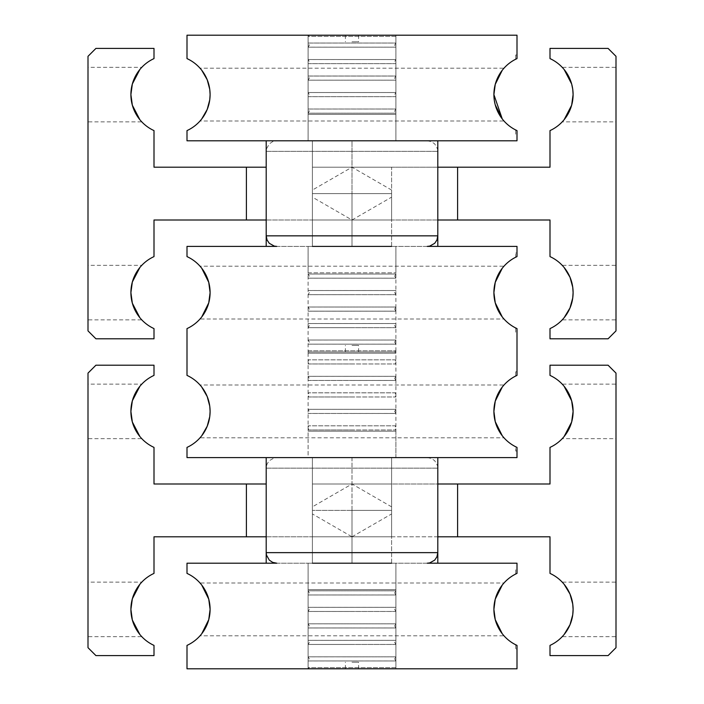 <?xml version="1.0" encoding="UTF-8"?>
<svg xmlns="http://www.w3.org/2000/svg" width="704" height="704" viewBox="0 0 704 704"><rect width="100%" height="100%" fill="white"/><g stroke="black" fill="none" stroke-linecap="round" stroke-linejoin="round"><path stroke-width="0.53" stroke-dasharray="3.52 2.64" d="M562.223 319.862L564.124 317.706L562.223 319.862L616 319.862L616 265.346L616 319.862M437.8 220L352 220L457.6 220L457.6 167.2L550 167.2L550 130.601A39.6 39.6 0 0 0 550 58.599L550 48.4L608.08 48.4L616 56.32L616 330.88L608.08 338.8L550 338.8L550 328.601A39.6 39.6 0 0 0 550 256.599L550 220L457.6 220L457.6 167.2L352 167.2L437.8 167.2M141.777 319.862L139.876 317.706L141.777 319.862L88 319.862L88 265.346L141.777 265.346L139.876 267.494L141.777 265.346M132.343 303.204L130.9 292.6A39.6 39.6 0 0 0 154 328.601L154 338.8L95.92 338.8L88 330.88L88 56.32L95.92 48.4L154 48.4L154 58.599A39.6 39.6 0 0 0 154 130.601L154 167.2L246.4 167.2L246.4 220L246.4 167.2L246.4 220L352 220L266.2 220M132.343 281.996L130.9 292.6A39.6 39.6 0 0 1 154 256.599L154 220L246.4 220M562.223 265.346L564.124 267.494L562.223 265.346L616 265.346M137.958 72.037L139.876 69.494M132.343 83.996L130.9 94.6L132.343 105.213L135.907 113.872M562.223 67.346L564.124 69.494L562.223 67.346L616 67.346L616 121.862L562.223 121.862L564.124 119.706L562.223 121.862M266.2 167.2L246.4 167.2M141.777 121.862L139.876 119.706L141.777 121.862L88 121.862L88 67.346L141.777 67.346M391.6 220L312.4 220L312.4 167.2L391.6 167.2L391.6 220L391.6 167.2L312.4 167.2L312.4 220L391.6 220M616 121.862L616 67.346M312.4 167.2L391.6 167.2L312.4 167.2M88 67.346L88 121.862M457.6 220L457.6 167.2M88 265.346L88 319.862M312.4 246.4L312.4 193.6L312.4 246.4L391.6 246.4L352 246.4L391.6 246.4L391.6 190.054L352 167.191L312.4 190.054L312.4 193.6L391.6 193.6L312.4 193.6L312.4 190.054M437.8 140.8L266.2 140.8L437.8 140.8M309.32 35.2L308.106 36.414L395.886 36.414L394.68 35.2L309.32 35.2L394.68 35.2M395.886 35.2L308.106 35.2L308.106 36.414L395.886 36.414L395.886 35.2L308.106 35.2L308.106 140.8L395.886 140.8L395.886 35.2L308.106 35.2L308.106 140.8L395.886 140.8L395.886 35.2L308.106 35.2M395.894 35.2L308.114 35.2L308.114 140.8L395.894 140.8L395.894 35.2L308.114 35.2L308.114 140.8L395.894 140.8L395.894 35.2L308.114 35.2L308.114 140.8L395.894 140.8L395.894 35.2L308.114 35.2L308.114 140.8L395.894 140.8L395.894 35.2L308.114 35.2L395.894 35.2M517 134.2L517 130.601L515.68 129.967L517 130.601L517 134.2L515.68 134.2L515.68 129.967L515.68 134.2M517 55L517 58.599L515.68 59.233L515.68 55L515.68 59.233L517 58.599L517 55L515.68 55M503.985 121L502.251 118.923L503.985 121L200.015 121L201.749 118.923L200.015 121M495.255 104.861L493.9 94.6A39.6 39.6 0 0 0 517 130.601L517 140.8L187 140.8L187 130.601A39.6 39.6 0 0 0 187 58.599L187 35.2L517 35.2L517 58.599A39.6 39.6 0 0 0 493.9 94.6L495.255 84.339M503.985 68.2L502.251 70.277L503.985 68.2L200.015 68.2L201.749 70.277L200.015 68.2M352 35.2L358.6 35.2L352 35.2M352 41.8L358.6 41.8L352 41.8M395.894 140.8L308.114 140.8L395.894 140.8M395.886 114.4L395.886 140.8L308.106 140.8L395.886 140.8L308.106 140.8L308.106 114.4L395.886 114.4L308.106 114.4M391.6 190.054L391.6 197.146L352 220.009L312.4 197.146L312.4 193.6L352 193.6L352 246.4L352 193.6L391.6 193.6L312.4 193.6L312.4 197.146M391.6 246.4L391.6 197.146M308.106 43.023L395.886 43.023L308.106 43.023L308.106 47.177L395.886 47.177L308.106 47.177L395.868 47.159L395.886 43.023L308.132 43.041L395.868 43.041L394.68 45.1L395.868 47.159L308.132 47.159L309.32 45.1L308.106 43.023M308.106 59.523L352 59.541L308.132 59.541L309.32 61.6L308.106 63.677L395.886 63.677L308.106 63.677L308.106 59.523L395.886 59.523L308.106 59.523M395.868 59.541L352 59.541L395.868 59.541L394.68 61.6L395.868 63.659L395.886 59.523M308.106 76.023L395.886 76.023L308.106 76.023L308.106 80.177L395.886 80.177L308.106 80.177L395.868 80.159L395.886 76.023L308.132 76.041L395.868 76.041L394.68 78.1L395.868 80.159L308.132 80.159L309.32 78.1L308.106 76.023M308.106 92.523L352 92.541L308.132 92.541L309.32 94.6L308.106 96.677L395.886 96.677L308.106 96.677L308.106 92.523L395.886 92.523L308.106 92.523M395.868 92.541L352 92.541L395.868 92.541L394.68 94.6L395.868 96.659L395.886 92.523M308.106 109.023L395.886 109.023L308.106 109.023L308.106 113.177L395.886 113.177L308.106 113.177L395.868 113.159L395.886 109.023L308.132 109.041L395.868 109.041L394.68 111.1L395.868 113.159L308.132 113.159L309.32 111.1L308.106 109.023M395.886 140.8L308.106 140.8M312.4 563.2L312.4 510.4L312.4 563.2L391.6 563.2L352 563.2L391.6 563.2L391.6 506.854L352 483.991L312.4 506.854L312.4 510.4L391.6 510.4L312.4 510.4L312.4 506.854M437.8 457.6L266.2 457.6L437.8 457.6M395.894 457.6L395.894 350.786L394.68 352L309.32 352L308.106 353.214L395.886 353.214L394.68 352L309.32 352L394.68 352L309.32 352L308.114 350.786L395.894 350.786L308.114 350.786L308.114 457.6L395.894 457.6L308.114 457.6M308.106 353.214L308.106 246.4L395.886 246.4L395.886 353.214L308.106 353.214M200.015 319L201.749 316.923L200.015 319L503.985 319L502.251 316.923L503.985 319M208.745 302.861L210.1 292.6A39.6 39.6 0 0 0 187 256.599L187 246.4L517 246.4L517 256.599L515.68 257.233L515.68 253L515.68 257.233L517 256.599L517 253L517 256.599A39.6 39.6 0 0 0 517 328.601L515.68 327.967L517 328.601L517 332.2L515.68 332.2L515.68 327.967L515.68 332.2M495.255 421.661L493.9 411.4A39.6 39.6 0 0 0 517 447.401L517 457.6L187 457.6L187 447.401A39.6 39.6 0 0 0 187 375.399L187 328.601A39.6 39.6 0 0 0 210.1 292.6L208.745 282.339M495.255 302.861L493.9 292.6L495.255 282.339M200.015 437.8L201.749 435.723L200.015 437.8L503.985 437.8L502.251 435.723L503.985 437.8M515.68 446.767L517 447.401L515.68 446.767L515.68 451L515.68 446.767M503.985 266.2L502.251 268.277L503.985 266.2L200.015 266.2L201.749 268.277L200.015 266.2M515.68 253L517 253M503.985 385L502.251 387.077L503.985 385L200.015 385L201.749 387.077L200.015 385M495.255 401.139L493.9 411.4A39.6 39.6 0 0 1 517 375.399L515.68 376.033L515.68 371.8L515.68 376.033L517 375.399L517 332.2M517 451L517 447.401L517 451L515.68 451M515.68 371.8L517 371.8M266.2 235.84L266.2 151.36L437.8 151.36L437.8 235.84L266.2 235.84M352 140.8L427.24 140.8L276.76 140.8L352 140.8L352 193.6L352 140.8L391.6 140.8L352 140.8M312.4 140.8L312.4 193.6L312.4 140.8M276.76 246.4L427.24 246.4M395.886 246.4L308.106 246.4M391.6 506.854L391.6 513.946L352 536.809L457.6 536.8L457.6 484L352 484L437.8 484M352 510.4L352 563.2L352 510.4L391.6 510.4L312.4 510.4L352 510.4L352 457.6L427.24 457.6L276.76 457.6L391.6 457.6L312.4 457.6L352 457.6L352 510.4M391.6 563.2L391.6 513.946M308.106 363.977L395.886 363.977L308.106 363.977L308.106 359.823L352 359.841L308.132 359.841L309.32 361.9L308.106 363.977M395.886 359.823L308.106 359.823L395.886 359.823L395.886 363.977L352 363.959L395.868 363.959L394.68 361.9L395.886 359.823L352 359.841L395.868 359.841M308.106 376.323L352 376.341L308.132 376.341L309.32 378.4L308.106 380.477L395.886 380.477L308.106 380.477L308.106 376.323L395.886 376.323L308.106 376.323M395.868 376.341L395.886 380.477L352 380.459L395.868 380.459L394.68 378.4L395.868 376.341L352 376.341L395.868 376.341M308.106 396.977L395.886 396.977L308.106 396.977L308.106 392.823L352 392.841L308.132 392.841L309.32 394.9L308.106 396.977M395.886 392.823L308.106 392.823L395.886 392.823L395.886 396.977L352 396.959L395.868 396.959L394.68 394.9L395.886 392.823L352 392.841L395.868 392.841M308.106 409.323L352 409.341L308.132 409.341L309.32 411.4L308.106 413.477L395.886 413.477L308.106 413.477L308.106 409.323L395.886 409.323L308.106 409.323M395.868 409.341L395.886 413.477L352 413.459L395.868 413.459L394.68 411.4L395.868 409.341L352 409.341L395.868 409.341M308.106 429.977L395.886 429.977L308.106 429.977L308.106 425.823L352 425.841L308.132 425.841L309.32 427.9L308.106 429.977M395.886 425.823L308.106 425.823L395.886 425.823L395.886 429.977L352 429.959L395.868 429.959L394.68 427.9L395.886 425.823L352 425.841L395.868 425.841M395.886 431.2L395.886 457.6L308.106 457.6L308.106 431.2L395.886 431.2L308.106 431.2M308.106 457.6L395.886 457.6M308.114 344.177L395.894 344.177L308.114 344.177L308.114 340.023L395.894 340.023L308.114 340.023L395.868 340.041L308.132 340.041L309.32 342.1L308.132 344.159L352 344.159L308.132 344.159M395.894 340.023L395.894 344.177L352 344.159L395.868 344.159L394.68 342.1L395.894 340.023M308.114 327.677L395.894 327.677L308.114 327.677L308.114 323.523L395.894 323.523L352 323.541L395.868 323.541L394.68 325.6L395.894 327.677L395.894 323.523L308.114 323.523L352 323.541L308.132 323.541L309.32 325.6L308.132 327.659L352 327.659L308.132 327.659M308.114 311.177L395.894 311.177L308.114 311.177L308.114 307.023L395.894 307.023L308.114 307.023L395.868 307.041L308.132 307.041L309.32 309.1L308.132 311.159L352 311.159L308.132 311.159M395.894 307.023L395.894 311.177L352 311.159L395.868 311.159L394.68 309.1L395.894 307.023M308.114 294.677L395.894 294.677L308.114 294.677L308.114 290.523L395.894 290.523L352 290.541L395.868 290.541L394.68 292.6L395.894 294.677L395.894 290.523L308.114 290.523L352 290.541L308.132 290.541L309.32 292.6L308.132 294.659L352 294.659L308.132 294.659M308.114 278.177L395.894 278.177L308.114 278.177L308.114 274.023L395.894 274.023L308.114 274.023L395.868 274.041L308.132 274.041L309.32 276.1L308.132 278.159L352 278.159L308.132 278.159M395.894 274.023L395.894 278.177L352 278.159L395.868 278.159L394.68 276.1L395.894 274.023M308.114 272.8L395.894 272.8L308.114 272.8L308.114 246.4L395.894 246.4L395.894 272.8M395.894 246.4L308.114 246.4M352 352L358.6 352L352 352M352 345.4L358.6 345.4L352 345.4M562.223 636.662L564.124 634.506L562.223 636.662L616 636.662L616 582.146L616 636.662M550 645.401A39.6 39.6 0 0 0 550 573.399L550 536.8L457.6 536.8L457.6 484L550 484L550 447.401A39.6 39.6 0 0 0 550 375.399L550 365.2L608.08 365.2L616 373.12L616 647.68L608.08 655.6L550 655.6L550 645.401M141.777 636.662L139.876 634.506L141.777 636.662L88 636.662L88 582.146L141.777 582.146L139.876 584.294L141.777 582.146M132.343 620.004L130.9 609.4A39.6 39.6 0 0 0 154 645.401L154 655.6L95.92 655.6L88 647.68L88 373.12L95.92 365.2L154 365.2L154 375.399A39.6 39.6 0 0 0 154 447.401L154 484L246.4 484L246.4 536.8L246.4 484L246.4 536.8L352 536.8L266.2 536.8M132.343 598.796L130.9 609.4A39.6 39.6 0 0 1 154 573.399L154 536.8L246.4 536.8M562.223 582.146L564.124 584.294L562.223 582.146L616 582.146M137.958 388.837L139.876 386.294M132.343 400.796L130.9 411.4L132.343 422.013M562.223 384.146L564.124 386.294L562.223 384.146L616 384.146L616 438.662L562.223 438.662L564.124 436.506L562.223 438.662M571.657 400.796L573.1 411.4L571.657 422.013M266.2 484L246.4 484M141.777 438.662L139.876 436.506L141.777 438.662L88 438.662L88 384.146L141.777 384.146M391.6 536.8L312.4 536.8L312.4 484L391.6 484L391.6 536.8L391.6 484L312.4 484L312.4 536.8L391.6 536.8M616 438.662L616 384.146M312.4 484L391.6 484L312.4 484M88 384.146L88 438.662M457.6 536.8L457.6 484M437.8 536.8L352 536.8L312.4 513.946L312.4 510.4L312.4 513.946M88 582.146L88 636.662M266.2 552.64L266.2 468.16L437.8 468.16L437.8 552.64L266.2 552.64M515.68 569.8L515.68 574.033L517 573.399L515.68 574.033L515.68 569.8L517 569.8L517 573.399L517 563.2L187 563.2L187 573.399A39.6 39.6 0 0 1 210.1 609.4L208.745 619.661M309.32 668.8L308.114 667.586L395.894 667.586L394.68 668.8L309.32 668.8L394.68 668.8M395.894 668.8L308.114 668.8L308.114 667.586L395.894 667.586L395.894 668.8L308.114 668.8L308.114 563.2L395.894 563.2L395.894 668.8L308.114 668.8L308.114 563.2L395.894 563.2L395.894 668.8L308.114 668.8L308.114 563.2L395.894 563.2L395.894 668.8L308.114 668.8L308.114 563.2L395.894 563.2L395.894 668.8L308.114 668.8L308.114 563.2L395.894 563.2L395.894 668.8L308.114 668.8L308.114 563.2L395.894 563.2L395.894 668.8L308.114 668.8M495.255 599.139L493.9 609.4A39.6 39.6 0 0 0 517 645.401L515.68 644.767L515.68 649L515.68 644.767L517 645.401L517 649L515.68 649M200.015 583L201.749 585.077L200.015 583L503.985 583L500.474 587.55M495.255 619.661L493.9 609.4A39.6 39.6 0 0 1 517 573.399L517 569.8M503.985 635.8L502.251 633.723L503.985 635.8L200.015 635.8L201.749 633.723L200.015 635.8M208.745 599.139L210.1 609.4A39.6 39.6 0 0 1 187 645.401L187 668.8L517 668.8L517 649M352 668.8L358.6 668.8L352 668.8M352 662.2L358.6 662.2L352 662.2M276.76 563.2L427.24 563.2M502.251 585.077L503.985 583M395.894 589.6L395.894 563.2L308.114 563.2L395.894 563.2L308.114 563.2L395.894 563.2L308.114 563.2L395.894 563.2L308.114 563.2L308.114 589.6L395.894 589.6L308.114 589.6M391.6 457.6L391.6 510.4L391.6 457.6M312.4 457.6L312.4 510.4L312.4 457.6M308.114 660.977L395.894 660.977L308.114 660.977L308.114 656.823L395.894 656.823L308.114 656.823L395.868 656.841L308.132 656.841L309.32 658.9L308.132 660.959L352 660.959L308.132 660.959M395.894 656.823L395.894 660.977L352 660.959L395.868 660.959L394.68 658.9L395.894 656.823M308.114 644.477L395.894 644.477L308.114 644.477L308.114 640.323L395.894 640.323L352 640.341L395.868 640.341L394.68 642.4L395.894 644.477L395.894 640.323L308.114 640.323L352 640.341L308.132 640.341L309.32 642.4L308.132 644.459L352 644.459L308.132 644.459M308.114 627.977L395.894 627.977L308.114 627.977L308.114 623.823L395.894 623.823L308.114 623.823L395.868 623.841L308.132 623.841L309.32 625.9L308.132 627.959L352 627.959L308.132 627.959M395.894 623.823L395.894 627.977L352 627.959L395.868 627.959L394.68 625.9L395.894 623.823M308.114 611.477L395.894 611.477L308.114 611.477L308.114 607.323L395.894 607.323L352 607.341L395.868 607.341L394.68 609.4L395.894 611.477L395.894 607.323L308.114 607.323L352 607.341L308.132 607.341L309.32 609.4L308.132 611.459L352 611.459L308.132 611.459M308.114 594.977L395.894 594.977L308.114 594.977L308.114 590.823L395.894 590.823L308.114 590.823L395.868 590.841L308.132 590.841L309.32 592.9L308.132 594.959L352 594.959L308.132 594.959M395.894 590.823L395.894 594.977L352 594.959L395.868 594.959L394.68 592.9L395.894 590.823M395.894 563.2L308.114 563.2M395.868 63.659L352 63.659L395.868 63.659M308.132 63.659L352 63.659L308.132 63.659M395.868 96.659L352 96.659L395.868 96.659M308.132 96.659L352 96.659L308.132 96.659M427.24 140.8L431.358 141.636L434.711 143.889L437.51 148.887L437.8 151.36L266.2 151.36L266.49 148.887L269.289 143.889L272.642 141.636L276.76 140.8M308.132 363.959L352 363.959L308.132 363.959M308.132 380.459L352 380.459L308.132 380.459M308.132 396.959L352 396.959L308.132 396.959M308.132 413.459L352 413.459L308.132 413.459M308.132 429.959L352 429.959L308.132 429.959M395.868 327.659L352 327.659L395.868 327.659M395.868 294.659L352 294.659L395.868 294.659M427.24 457.6L431.358 458.436L434.711 460.689L437.51 465.687L437.8 468.16L266.2 468.16L267.036 464.042L269.289 460.689L274.287 457.89L276.76 457.6M395.868 644.459L352 644.459L395.868 644.459M395.868 611.459L352 611.459L395.868 611.459M358.6 35.2L358.6 41.8M345.4 35.2L345.4 41.8M358.6 352L358.6 345.4M345.4 352L345.4 345.4M358.6 668.8L358.6 662.2M345.4 668.8L345.4 662.2"/><path stroke-width="1.06" d="M564.124 317.706L570.011 307.921L572.73 297.986L573.1 292.6L572.73 297.986L570.011 307.921L564.124 317.706M457.6 220L550 220L550 256.599A39.6 39.6 0 0 1 550 328.601L550 338.8L608.08 338.8L616 330.88L616 56.32L608.08 48.4L550 48.4L550 58.599A39.6 39.6 0 0 1 573.1 94.6L572.73 89.214L573.1 94.6L571.657 105.204L573.1 94.6A39.6 39.6 0 0 1 550 130.601L550 167.2L457.6 167.2L457.6 220L437.8 220M139.876 317.706L132.343 303.213L139.876 317.706M266.2 220L246.4 220L246.4 167.2L154 167.2L154 130.601A39.6 39.6 0 0 1 154 58.599L154 48.4L95.92 48.4L88 56.32L88 330.88L95.92 338.8L154 338.8L154 328.601A39.6 39.6 0 0 1 130.9 292.6L132.343 303.204M139.876 267.494L132.343 281.987L139.876 267.494M573.1 292.6L572.73 287.214L570.011 277.279L564.124 267.494L570.011 277.279L572.73 287.214L573.1 292.6M139.876 69.494L132.343 83.987L137.958 72.037M135.907 113.872L139.876 119.706L132.343 105.213L130.9 94.6L132.343 83.996M564.124 69.494L571.657 83.987L572.73 89.214L571.657 83.996L566.042 72.037L564.124 69.494M246.4 167.2L266.2 167.2M564.124 119.706L571.657 105.213L564.124 119.706M132.343 281.996L130.9 292.6A39.6 39.6 0 0 1 154 256.599L154 220L246.4 220M437.8 167.2L457.6 167.2M391.6 246.4L312.4 246.4M266.2 140.8L266.2 235.84L267.036 239.958L269.289 243.311L274.287 246.11L276.76 246.4L187 246.4L187 256.599A39.6 39.6 0 0 1 210.1 292.6L208.745 302.861L201.749 316.923L208.745 302.861M437.8 246.4L437.8 140.8M495.255 84.339L502.251 70.277L495.255 84.339L493.9 94.6A39.6 39.6 0 0 1 517 58.599L517 35.2L187 35.2L187 58.599A39.6 39.6 0 0 1 210.1 94.6L209.757 89.39L207.214 79.772L201.749 70.277L207.214 79.772L209.757 89.39L210.1 94.6A39.6 39.6 0 0 1 187 130.601L187 140.8L517 140.8L517 130.601A39.6 39.6 0 0 1 493.9 94.6L502.251 118.923L495.255 104.861M210.1 94.6L209.757 99.81L207.214 109.428L201.749 118.923L207.214 109.428L209.757 99.81L210.1 94.6M391.6 563.2L312.4 563.2M266.2 457.6L266.2 552.64L266.49 555.113L269.289 560.111L272.642 562.364L276.76 563.2L187 563.2L187 573.399A39.6 39.6 0 0 1 210.1 609.4L208.745 599.139L201.749 585.077L208.745 599.139M437.8 563.2L437.8 457.6M208.745 282.339L201.749 268.277L208.745 282.339L210.1 292.6A39.6 39.6 0 0 1 187 328.601L187 375.399A39.6 39.6 0 0 1 210.1 411.4L209.757 416.61L210.1 411.4A39.6 39.6 0 0 1 187 447.401L187 457.6L517 457.6L517 447.401A39.6 39.6 0 0 1 493.9 411.4L495.255 421.661L502.251 435.723L495.255 421.661M502.251 316.923L495.255 302.861L502.251 316.923M495.255 401.139L502.251 387.077L495.255 401.139L493.9 411.4A39.6 39.6 0 0 1 517 375.399L517 328.601A39.6 39.6 0 0 1 493.9 292.6L495.255 302.861M201.749 435.723L207.214 426.228L209.757 416.61L207.214 426.228L201.749 435.723M502.251 268.277L495.255 282.339L502.251 268.277M210.1 411.4L209.757 406.19L207.214 396.572L201.749 387.077L207.214 396.572L209.757 406.19L210.1 411.4M266.2 246.4L266.2 235.84L437.8 235.84L436.964 239.958L434.711 243.311L429.713 246.11L427.24 246.4L517 246.4L517 256.599A39.6 39.6 0 0 0 493.9 292.6L495.255 282.339M564.124 634.506L570.011 624.721L572.73 614.786L573.1 609.4L572.73 614.786L570.011 624.721L564.124 634.506M437.8 484L457.6 484L457.6 536.8L550 536.8L550 573.399A39.6 39.6 0 0 1 550 645.401L550 655.6L608.08 655.6L616 647.68L616 373.12L608.08 365.2L550 365.2L550 375.399A39.6 39.6 0 0 1 573.1 411.4L571.657 400.796L564.124 386.294L571.657 400.787M139.876 634.506L132.343 620.013L139.876 634.506M266.2 536.8L246.4 536.8L246.4 484L154 484L154 447.401A39.6 39.6 0 0 1 154 375.399L154 365.2L95.92 365.2L88 373.12L88 647.68L95.92 655.6L154 655.6L154 645.401A39.6 39.6 0 0 1 130.9 609.4L132.343 620.004M139.876 584.294L132.343 598.787L139.876 584.294M573.1 609.4L572.73 604.014L570.011 594.079L564.124 584.294L570.011 594.079L572.73 604.014L573.1 609.4M139.876 386.294L132.343 400.787L137.958 388.837M132.343 422.013L139.876 436.506L132.343 422.013L130.9 411.4L132.343 400.796M246.4 484L266.2 484M564.124 436.506L571.657 422.013L564.124 436.506M132.343 598.796L130.9 609.4A39.6 39.6 0 0 1 154 573.399L154 536.8L246.4 536.8M457.6 484L550 484L550 447.401A39.6 39.6 0 0 0 573.1 411.4L571.657 422.004M457.6 536.8L437.8 536.8M266.2 563.2L266.2 552.64L437.8 552.64L436.964 556.758L434.711 560.111L429.713 562.91L427.24 563.2L517 563.2L517 573.399A39.6 39.6 0 0 0 493.9 609.4L495.255 619.661L502.251 633.723L495.255 619.661M500.474 587.55L495.255 599.139L502.251 585.077M201.749 633.723L208.745 619.661L201.749 633.723M208.745 619.661L210.1 609.4A39.6 39.6 0 0 1 187 645.401L187 668.8L517 668.8L517 645.401A39.6 39.6 0 0 1 493.9 609.4L495.255 599.139"/></g></svg>
